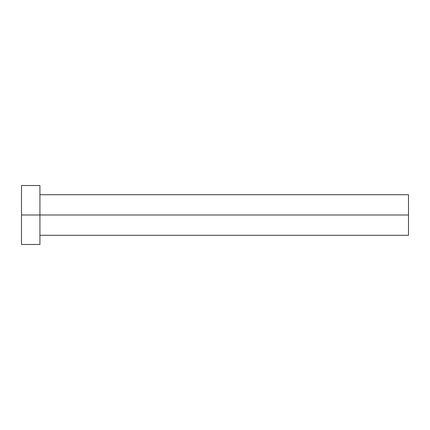 <?xml version="1.0" encoding="UTF-8"?>
<svg xmlns="http://www.w3.org/2000/svg" width="430" height="430" viewBox="0 0 430 430"><rect width="100%" height="100%" fill="white"/><g stroke="black" fill="none" stroke-linecap="round" stroke-linejoin="round"><path stroke-width="0.64" d="M21.5 244.487L21.5 185.513L21.5 215L408.5 215L408.5 235.269L408.5 215L21.5 215L21.5 244.487L39.931 244.487L39.931 185.513L39.931 244.487M408.5 215L408.5 194.731L408.5 215M39.931 235.269L408.5 235.269M21.5 185.513L39.931 185.513M39.931 194.731L408.5 194.731"/></g></svg>
